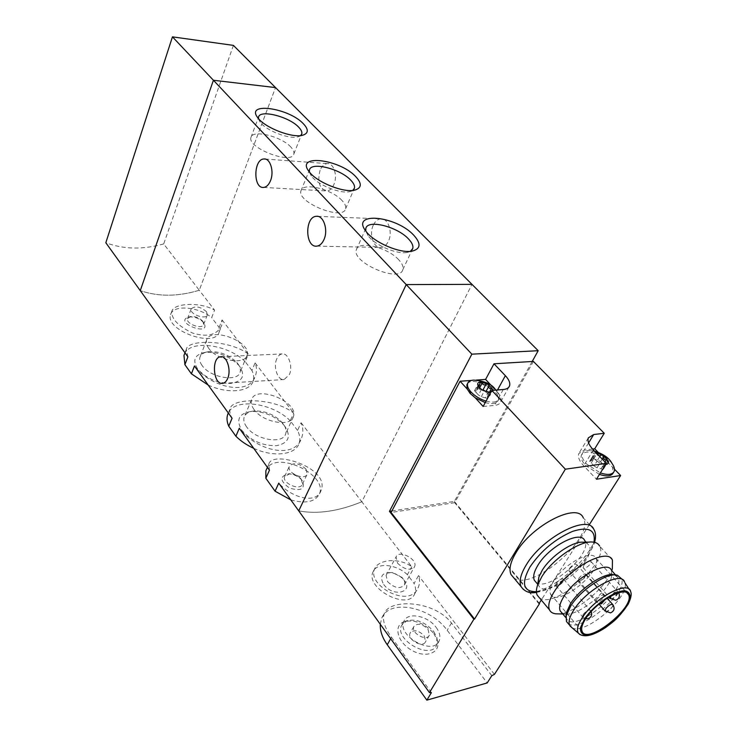 <?xml version="1.0" encoding="UTF-8"?>
<svg xmlns="http://www.w3.org/2000/svg" width="737" height="737" viewBox="0 0 737 737"><rect width="100%" height="100%" fill="white"/><g stroke="black" fill="none" stroke-linecap="round" stroke-linejoin="round"><path stroke-width="0.55" stroke-dasharray="3.69 2.76" d="M208.212 385.064C227.834 394.286 250.294 391.927 253.178 380.992C254.182 377.786 253.758 374.285 251.925 370.471L255.094 362.88C256.771 367.081 256.927 371.218 255.573 375.29C249.825 396.672 210.699 387.662 194.457 365.957M251.925 370.471L245.218 361.674L248.351 354.101C229.52 339.508 187.659 339.213 186.323 349.255L187.898 356.837M245.218 361.674C228.442 344.594 190.422 339.296 184.572 353.861M253.703 448.308C273.528 457.603 295.675 454.867 299.093 443.379C300.42 439.455 299.913 435.143 297.573 430.436L301.074 422.725C303.229 427.948 303.414 432.997 301.626 437.879C294.929 459.934 256.393 450.878 239.285 428.261M297.573 430.436L290.24 420.799L293.685 413.116C273.878 397.298 232.035 397.667 230.091 408.731C229.382 411.246 230.045 414.415 232.072 418.238M290.24 420.799C272.653 402.789 234.882 397.63 228.304 413.006M284.952 426.41L283.413 424.558C274.164 415.493 263.312 411.135 250.856 411.467C238.76 413.586 235.757 419.869 241.847 430.334C250.912 440.754 262.455 445.876 276.467 445.692C288.572 443.186 291.401 436.765 284.952 426.41M239.774 366.519L238.53 365.018C228.875 355.741 217.59 351.558 204.693 352.461C194.715 354.718 192.311 360.144 197.488 368.74C205.844 378.274 216.862 383.176 230.552 383.424C242.491 381.563 245.568 375.934 239.774 366.519M269.456 470.197L268.784 464.282C271.566 449.524 330.849 467.636 321.01 490.621C316.67 504.044 292.525 498.553 278.761 483.14M290.829 499.907C305.726 503.997 315.289 501.952 319.499 493.762C327.965 474.361 275.859 450.141 266.61 469.156M302.281 480.681L301.193 479.4C297.49 475.844 293.169 474.002 288.25 473.863C279.443 476.342 279.894 481.086 289.595 488.097C301.221 491.459 305.45 488.99 302.281 480.681M219.138 327.421L222.086 319.922L221.726 325.45C217.139 334.967 207.41 337.5 192.541 333.041C178.28 326.159 171.362 318.955 171.785 311.41C173.462 303.054 200.4 301.682 214.568 310.139L211.676 317.61C198.456 306.518 172.78 304.445 170.597 314.644C164.673 330.452 215.729 348.463 219.184 331.908L219.138 327.421L211.676 317.61M203.827 322.797L203.348 322.216C199.147 318.255 194.273 316.523 188.736 317.011C172.522 322.281 212.118 337.408 203.827 322.797M373.217 225.329C368.776 234.467 373.696 248.507 381.057 247.466C384.124 247.107 386.584 244.997 388.454 241.137C392.996 232.017 388.049 217.848 380.743 218.861C377.593 219.211 375.078 221.367 373.217 225.329M320.098 170.201C317.159 181.846 319.388 188.773 326.777 190.975C329.725 190.68 332.101 188.525 333.889 184.517C337.85 175.83 333.732 162.877 327.32 163.614C324.289 163.9 321.885 166.101 320.098 170.201M222.086 319.922L248.351 354.101M233.408 45.39L163.697 243.929L199.276 290.249L275.527 87.583L199.276 290.249C177.976 296.698 158.308 296.827 140.26 290.627C158.308 296.827 177.976 296.698 199.276 290.249L214.568 310.139M301.074 422.725L361.812 501.768C338.338 511.367 317.306 514.398 298.725 510.879C317.306 514.398 338.338 511.367 361.812 501.768L471.975 284.362L361.812 501.768L411.753 566.771C399.537 557.384 378.164 559.3 374.626 568.909C366.621 585.427 410.012 609.462 418.248 587.426C419.906 583.713 419.998 579.77 418.524 575.579L414.102 583.483L407.386 574.657L411.753 566.771M255.094 362.88L293.685 413.116M276.79 358.827C272.948 366.962 277.803 380.826 284.113 379.537L289.319 374.728C293.243 366.602 288.342 352.627 282.087 353.907C279.857 354.257 278.098 355.897 276.79 358.827M254.035 409.496C251.474 405.949 250.626 402.734 251.51 399.832C255.638 384.207 299.452 401.914 293.372 416.7C290.829 427.414 262.796 422.439 254.035 409.496M246.609 426.87C244.085 423.314 243.274 420.062 244.177 417.133C245.485 413.595 248.811 411.532 254.154 410.951C264.712 410.666 273.915 414.369 281.764 422.052C285.477 426.272 286.785 430.187 285.689 433.798C283.063 444.651 255.214 439.878 246.609 426.87M208.746 348.361C206.6 345.395 205.872 342.696 206.553 340.273C209.944 325.984 252.312 341.839 247.052 355.345C244.988 365.441 216.908 360.476 208.746 348.361M202.049 365.46C199.93 362.484 199.23 359.767 199.92 357.298C200.925 354.331 203.642 352.479 208.074 351.724C219 350.959 228.571 354.515 236.77 362.383C239.847 365.911 240.962 369.173 240.115 372.185C237.968 382.42 210.073 377.648 202.049 365.46M301.322 479.326L300.429 478.267C297.389 475.356 293.842 473.836 289.807 473.725L284.648 476.526C281.764 483.251 300.466 491.238 302.492 484.154L301.322 479.326M306.067 469.211C299.185 463.02 293.612 462.071 289.328 466.337C286.463 473.016 305.265 481.049 307.255 474.011L306.067 469.211M202.822 321.332L202.435 320.862C198.981 317.61 194.973 316.191 190.432 316.588L187.52 318.67C185.549 323.921 202.491 329.936 203.679 324.418L202.822 321.332M206.517 311.705C200.169 306.454 195.056 305.542 191.159 308.978C189.206 314.183 206.222 320.245 207.383 314.773L206.517 311.705M398.643 259.682C387.561 247.319 358.375 240.244 356.395 249.659C351.061 262.335 399.942 283.303 402.844 269.622C403.636 266.812 402.236 263.496 398.643 259.682M365.764 231.013L368.049 235.619C374.645 245.108 396.911 254.68 407.1 252.423L410.316 251.354M342.042 200.538C331.816 189.068 302.594 181.965 301 190.772C296.421 202.288 343.35 221.146 345.598 208.755C346.197 206.434 345.017 203.698 342.042 200.538M309.365 171.933L311.355 176.005C317.573 184.932 340.448 194.172 349.854 191.592L352.765 190.422M290.839 147.041C281.396 136.382 252.211 129.224 250.958 137.441C246.996 147.907 292.147 165.143 293.87 153.895C294.339 151.96 293.326 149.675 290.839 147.041M258.457 118.546L260.198 122.213C266.048 130.606 289.383 139.569 298.052 136.815L300.687 135.562M475.945 392.287L478.451 395.014L481.427 389.495L478.903 386.768L475.945 392.287L474.527 390.702L475.457 390.398L478.037 385.598M481.427 389.495L484.264 391.209L488.18 392.36L485.186 397.879L481.289 396.727L478.451 395.014M485.186 397.879L487.654 398.293L487.277 396.617L488.88 396.101L491.865 390.61L489.985 391.651M491.865 390.61L493.025 389.855L489.792 395.806L488.88 396.101M490.704 392.563L493.173 390.324M594.059 465.977L597.025 467.774L603.317 469.34L602.774 467.23L604.976 466.466L600.581 461.721L597.643 459.943L591.387 458.377L591.912 460.441L589.664 461.215L594.059 465.977L596.979 461.261L592.889 456.433L594.906 459.427L598.444 462.219L605.676 464.476M596.979 461.261L599.955 463.057L606.136 464.43M604.183 466.742L607.113 462.053L605.363 463.085L606.063 463.877M593.764 458.829L596.657 454.139C597.79 455.982 599.089 456.36 600.544 455.263M596.657 454.139L595.026 452.914C592.972 453.264 592.253 454.443 592.889 456.433L594.464 456.295L594.529 453.31L596.215 452.877M475.282 397.842L467.194 388.998M533.385 361.416L454.701 502.68L538.913 603.769M598.066 452.223L614.474 469.183M589.388 524.541L541.28 600.047M538.093 583.824L538.572 585.279C545.196 601.788 597.928 560.212 589.112 545.527L586.864 543.197L583.188 542.22M536.131 582.387C547.923 592.484 592.944 553.837 584.717 540.654M380.31 624.285L381.646 618.454C388.814 598.536 430.15 606.413 447.184 630.292L487.194 682.95M433.798 633.516L437.207 639.928C441.518 652.291 426.714 658.85 412.084 650.504C397.326 642.489 392.996 625.372 404.245 621.669C414.885 619.338 424.733 623.29 433.798 633.516M407.386 574.657C396.027 563.925 376.404 562.202 373.023 571.903C364.879 588.439 408.657 611.203 414.802 593.552C416.009 590.595 415.769 587.232 414.102 583.483M383.728 584.487C393.613 598.352 415.604 591.673 402.918 578.923C399.408 575.394 395.327 573.285 390.656 572.575C381.729 572.64 379.426 576.61 383.728 584.487M491.809 675.682L451.486 623.051C433.725 599.863 388.878 598.684 384.263 613.718C382.171 619.799 384.576 627.648 391.476 637.256L390.674 638.684M431.394 692.66L391.476 637.256M494.435 674.373L418.524 575.579M391.891 510.981L454.333 501.409L532.188 361.489M454.333 501.409L539.235 603.253M513.634 577.661C530.972 592.714 595.496 537.365 583.28 517.862L593.875 529.452C605.897 548.881 540.028 604.976 523.399 589.526M387.542 581.622C394.461 588.209 400.099 589.305 404.456 584.892C405.258 582.617 404.447 580.139 402.024 577.449L392.738 572.64C389.339 572.308 387.118 573.22 386.087 575.376L387.542 581.622M397.565 563.197C404.585 569.793 410.269 570.917 414.609 566.587C418.137 559.319 398.671 549.277 396.036 556.997L397.565 563.197M433.715 631.517L436.82 637.339L436.719 644.986C430.979 660.444 394.148 639.937 401.545 625.492L406.833 620.738C416.506 618.619 425.461 622.212 433.715 631.517M436.138 627.39C439.74 632.346 440.744 636.832 439.169 640.84C433.467 656.262 396.534 635.727 403.913 621.309C407.368 611.664 427.819 615.616 436.138 627.39M428.031 629.315L429.349 635.174C426.834 641.973 410.601 632.963 413.844 626.588C417.51 622.793 422.246 623.695 428.031 629.315M424.236 635.819L425.535 641.697C423.001 648.514 406.833 639.532 410.094 633.129C413.77 629.306 418.487 630.209 424.236 635.819M454.701 502.68L391.098 512.491M539.346 597.735C553.717 609.978 609.517 562.147 599.605 546.043L612.447 560.203M558.195 613.875C574.796 613.82 607.445 586.864 612.346 569.204L611.388 577.596L611.498 570.392M561.889 612.926L566.025 614.105M566.228 614.114C579.264 615.036 607.334 592.308 611.388 577.596M572.05 627.749C584.699 635.736 630.402 596.823 624.884 582.746L622.608 579.706M568.245 623.603C580.222 633.58 629.287 591.562 621.245 578.186M566.016 616.768L566.477 618.38C572.492 634.345 626.257 591.783 618.03 577.651L614.418 574.878M553.892 580.728C550.309 586.505 549.185 590.945 550.521 594.05C556.232 608.624 603.612 571.23 595.911 558.296C592.548 548.715 564.118 563.694 553.892 580.728M578.978 578.103L578.37 580.424C579.319 582.884 587.417 576.472 586.099 574.307C584.321 573.331 581.944 574.593 578.978 578.103M556.38 583.207L555.799 585.519C556.757 588.071 565.039 581.613 563.704 579.356C561.852 578.324 559.411 579.604 556.38 583.207M569.471 568.42L568.872 570.807C569.858 573.368 578.14 566.827 576.776 564.57C574.934 563.529 572.502 564.809 569.471 568.42M583.778 565.316L583.16 567.702C584.137 570.208 592.299 563.704 590.954 561.493C589.158 560.488 586.763 561.769 583.778 565.316M476.369 380.08L471.404 380.43M467.396 383.885C472.564 375.363 502.441 391.31 498.221 400.384C496.572 403.692 492.242 404.438 485.241 402.605M483.15 406.446L494.518 405.424C497.871 405.083 499.972 403.848 500.819 401.72C501.75 398.8 500.395 395.354 496.766 391.375L491.837 386.105M599.457 474.407L585.657 465.489C581.852 461.344 580.443 457.852 581.429 455.024C585.15 450.335 592.447 451.219 603.336 457.668L612.419 467.055L613.212 472.933M592.557 449.063L584.192 450.141L578.775 453.577C577.633 456.876 579.273 460.929 583.686 465.766L596.445 479.225M612.051 463.49C605.694 455.899 598.002 451.569 588.974 450.519C585.482 450.454 583.271 451.459 582.341 453.541C581.355 456.36 582.764 459.851 586.569 463.997L600.388 472.924M486.061 401.103C493.071 402.936 497.401 402.199 499.041 398.892C499.732 396.828 498.995 394.369 496.83 391.522C490.345 384.392 482.652 380.587 473.753 380.108M482.072 389.928L476.728 388.252L477.088 389.882L475.457 390.398M485.849 391.826L489.792 395.806M163.697 243.929C142.932 249.779 123.641 249.382 105.824 242.759M451.486 623.051L447.184 630.292M536.416 591.71C555.689 590.844 590.3 561.106 593.967 542.211M580.001 634.631C591.489 642.673 635.884 605.16 630.688 591.783L629.112 589.324M610.503 598.674L611.811 598.739C615.773 596.933 617.901 594.685 618.177 592.014C616.436 591.083 614.022 592.41 610.936 595.993M596.629 599.503L595.947 601.871L597.587 602.258C601.595 600.443 603.732 598.186 604.008 595.487C602.212 594.529 599.752 595.865 596.629 599.503M583.142 614.455L582.479 616.749L584.155 617.127C588.135 615.312 590.263 613.083 590.53 610.439C588.725 609.49 586.265 610.826 583.142 614.455M605.307 611.305L606.634 611.369C610.549 609.563 612.64 607.362 612.926 604.755L612.668 604.46M497.53 389.974L496.766 391.375M503.26 389.523L494.518 405.424M593.396 449.957L583.686 465.766M588.587 442.937L584.192 450.141M590.484 460.929L593.386 456.231M591.581 459.133L594.473 454.434M591.24 463.029L594.151 458.322M597.025 467.774L599.955 463.057M600.931 468.889L603.87 464.181M603.124 468.566L605.703 464.448M603.4 464.642L605.04 462.007M600.581 461.721L602.221 459.087M597.643 459.943L599.752 456.535M476.857 388.841L479.805 383.341M481.289 396.727L484.264 391.209M487.516 397.685L490.28 392.6M488.364 394.212L489.276 392.545M479.179 388.666L479.695 387.699M253.178 380.992L255.573 375.29M184.978 352.783L186.323 349.255M299.093 443.379L301.617 437.879M228.323 413.024L230.101 408.731M319.499 493.762L321.019 490.621M267.411 467.359L268.793 464.282M219.184 331.908L221.726 325.441M170.597 314.644L171.776 311.41M316.79 246.13L381.057 247.466M317.684 216.356L380.743 218.861M263.597 187.428L326.777 190.975M265.209 159.054L327.32 163.614M251.51 399.832L244.177 417.133M293.372 416.7L285.689 433.798M254.154 410.951L250.856 411.467M281.764 422.052L283.413 424.558M206.553 340.273L199.92 357.298M247.052 355.345L240.115 372.185M208.074 351.724L204.693 352.461M236.77 362.383L238.53 365.018M289.807 473.725L288.25 473.863M300.429 478.267L301.193 479.4M302.492 484.154L307.255 474.011M284.648 476.526L289.328 466.337M190.432 316.588L188.736 317.011M202.435 320.862L203.348 322.216M203.679 324.418L207.383 314.773M187.52 318.67L191.159 308.978M402.844 269.622L412.25 249.603M356.395 249.659L365.828 228.387M407.1 252.423L412.232 251.114M368.049 235.619L365.865 231.151M345.598 208.755L354.064 189.05M301 190.772L309.429 170.007M349.854 191.592L354.792 190.1M311.355 176.005L309.098 171.592M293.87 153.895L301.525 134.539M250.958 137.441L258.521 117.192M298.052 136.815L302.815 135.184M260.198 122.213L257.886 117.846M222.666 383.341L284.113 379.537M221.275 356.708L282.087 353.907M537.724 584.266L538.572 585.279M586.072 542.156L589.112 545.527M414.802 593.552L418.248 587.426M373.023 571.903L374.617 568.909M392.738 572.64L390.656 572.575M402.024 577.449L402.918 578.923M404.456 584.892L414.609 566.587M386.087 575.376L396.036 556.997M384.263 613.718L381.646 618.454M406.833 620.738L404.245 621.669M436.82 637.339L437.207 639.928M403.913 621.309L401.545 625.492M439.169 640.84L436.719 644.986M413.844 626.588L410.094 633.129M429.349 635.174L425.535 641.697M536.462 592.391C545.048 591 554.445 586.634 564.653 579.282L576.583 569.148L583.787 561.272C589.185 554.049 592.788 547.738 594.612 542.349M589.637 542.091L592.447 542.036M565.215 614.05L562.782 613.995M615.063 574.961L617.44 575.256M565.905 617.698L566.477 618.38M615.625 574.98L618.03 577.651M550.521 594.05L582.119 631.388M595.911 558.296L626.938 592.88M583.16 567.702L609.066 597.044M590.954 561.493L618.693 592.751M568.872 570.807L595.947 601.871L599.347 603.879M576.776 564.57L604.008 595.487L605.206 599.476M555.799 585.519L582.479 616.749L585.657 618.739M563.704 579.356L591.24 611.59M578.37 580.424L599.043 604.119M586.099 574.307L607.15 598.195M508.899 387.072L500.819 401.72M588.319 437.87L578.775 453.577M613.451 472.546L614.142 471.45M581.429 455.024L582.341 453.541M594.556 451.164L588.974 450.519M591.912 460.441L594.473 456.295M589.664 461.215L592.834 456.074M603.317 469.34L606.505 464.255M602.774 467.23L605.363 463.085M604.976 466.466L608.182 461.353M591.387 458.377L594.51 453.301M498.221 400.384L499.041 398.892M496.83 391.522L495.808 390.113M477.088 389.882L478.81 386.667M474.527 390.702L477.733 384.714M487.654 398.293L490.842 392.434M487.277 396.617L489.479 392.563M476.728 388.252L479.861 382.411"/><path stroke-width="1.11" d="M184.572 353.861L183.983 355.391L184.895 364.677L191.408 373.816L194.457 365.957L232.072 418.238L228.746 426.198L235.904 436.24L239.285 428.261L269.456 470.197L265.836 478.239L275.076 491.201L278.761 483.14L298.725 510.879L406.216 284.593L471.975 284.362L406.216 284.593L298.725 510.879L429.459 692.605L431.394 692.66L426.852 700.15L387.257 644.737C382.254 637.579 379.933 630.761 380.31 624.285M191.408 373.816L208.212 385.064M184.895 364.677L187.898 356.837L140.26 290.627L213.417 80.259L471.864 354.165L389.449 511.358L391.891 510.981M235.904 436.24C240.723 441.048 246.655 445.065 253.703 448.308M228.304 413.006L227.622 414.701C226.535 418.155 226.913 421.997 228.746 426.198M303.432 123.807C288.747 107.814 244.739 101.595 257.886 117.846C264.813 127.768 292.598 138.455 302.815 135.184C308.545 133.314 308.757 129.519 303.432 123.807M355.731 176.613C339.536 159.035 294.8 153.683 309.098 171.592C316.459 182.15 343.7 193.149 354.792 190.1C361.775 188.009 362.088 183.513 355.731 176.613M413.595 235.039C395.677 215.655 350.268 211.316 365.865 231.151C373.668 242.372 400.2 253.786 412.232 251.114C420.809 248.83 421.269 243.468 413.595 235.039M172.449 36.85L233.408 45.39L275.527 87.583L213.417 80.259L172.449 36.85L105.824 242.759L140.26 290.627L213.417 80.259L275.527 87.583L538.194 350.701L471.864 354.165M275.076 491.201L290.829 499.907M266.61 469.156L265.854 470.832L265.836 478.239M324.004 239.516C322.198 243.542 319.784 245.743 316.79 246.13C305.026 247.816 304.593 216.549 316.394 216.3C323.543 215.232 328.435 229.99 324.004 239.516M270.507 180.685C268.775 184.867 266.472 187.115 263.597 187.428C253.012 188.736 253.445 158.897 264.039 158.971C270.286 158.169 274.348 171.638 270.507 180.685M227.705 378.376C226.452 381.333 224.767 382.991 222.666 383.341C213.242 385.23 211.095 357.344 220.612 356.745C226.692 355.427 231.501 369.946 227.705 378.376M410.316 251.354L412.729 248.59C413.475 245.854 412.02 242.593 408.372 238.797C397.068 226.554 367.689 219.211 365.828 228.387L365.764 231.013M352.765 190.422L354.414 188.239C354.994 185.982 353.769 183.283 350.738 180.16C340.328 168.801 310.913 161.431 309.429 170.007L309.365 171.933M300.687 135.562L301.783 133.894C302.234 132.015 301.193 129.767 298.66 127.16C289.042 116.621 259.682 109.196 258.521 117.192L258.457 118.546M479.695 387.699L482.127 383.176L480.478 381.941C478.285 382.171 477.373 383.185 477.751 384.981L479.409 387.708L482.698 390.324L490.704 392.563M478.037 385.598L478.414 384.889L477.751 384.981L478.903 386.768M488.18 392.36L490.381 392.6M489.479 392.563L489.976 391.651L490.28 392.6M493.025 389.855L488.097 384.207L480.478 381.941L479.87 382.411L479.75 384.898L478.414 384.889M493.173 390.324L493.053 389.514L491.349 388.721C489.267 388.602 488.428 387.699 488.824 386.022L488.097 384.207L486.005 384.327C484.504 385.34 483.214 384.963 482.127 383.176M605.676 464.476L606.136 464.43C608.182 464.043 608.873 462.854 608.2 460.846L602.645 455.116L596.215 452.877M607.113 462.053L608.2 460.846L606.321 459.962C604.137 459.796 603.188 458.829 603.492 457.041L602.645 455.116L600.544 455.263L599.752 456.535M606.136 464.43L606.063 463.877L605.703 464.448M467.396 383.885L466.871 384.871L467.194 388.998L460.081 381.232L391.098 512.491L474.554 619.071L565.343 469.202L491.865 390.426L503.26 389.523C506.614 389.219 508.705 388.021 509.534 385.93C510.428 383.056 509.037 379.638 505.352 375.677L494.002 363.783L533.385 361.416L604.248 433.282L593.718 434.526L588.587 442.937M565.343 469.202L606.358 463.38L596.445 479.225L620.618 475.522L589.388 524.541M593.718 434.526L588.319 437.87C587.214 441.113 588.909 445.148 593.396 449.957L606.358 463.38M491.865 390.426L483.15 406.446L475.282 397.842L485.241 402.605M604.248 433.282L594.722 448.778L598.066 452.223M614.474 469.183L620.618 475.522M541.28 600.047L539.235 603.253M589.637 542.091L583.188 542.22C572.741 541.041 550.769 556.048 542.183 570.346L538.858 577.071L538.093 583.824M586.072 542.156L584.717 540.654C580.774 529.774 549.047 546.218 537.881 565.307C533.975 571.746 532.796 576.73 534.343 580.259L536.131 582.387M539.539 603.612L494.435 674.373L491.809 675.682L487.194 682.95L426.852 700.15M532.188 361.489L538.194 350.701M389.449 511.358L473.873 619.237L429.459 692.605M473.873 619.237L474.554 619.071M583.28 517.862C577.412 501.961 531.497 525.361 515.771 553.054C510.336 562.276 508.76 569.443 511.045 574.547L513.634 577.661M599.605 546.043C598.361 543.62 595.975 542.285 592.447 542.036C579.66 540.562 552.326 559.236 541.686 576.914L537.568 585.196C536.168 589.342 536.039 592.668 537.199 595.164L539.346 597.735M612.346 569.204L612.447 560.203C608.016 547.094 568.503 568.089 554.242 591.682C549.295 599.596 547.711 605.648 549.489 609.858C550.585 612.152 552.695 613.47 555.818 613.82L558.195 613.875M615.625 574.98L611.498 570.392C607.933 559.798 575.864 576.942 564.155 596.076C560.065 602.534 558.738 607.481 560.175 610.899L561.889 612.926M585.989 618.232C582.212 624.018 580.913 628.403 582.119 631.388C587.205 645.409 635.626 607.012 628.532 594.648C625.602 585.399 596.813 601.162 585.989 618.232M624.543 581.852C620.959 570.742 586.735 589.278 574.059 609.619C569.646 616.473 568.172 621.687 569.637 625.262L572.05 627.749M622.608 579.706L617.44 575.256C607.813 571.93 581.189 589.268 570.816 605.814L566.209 615.727L566.458 621.484L568.245 623.603M615.063 574.961L614.418 574.878C605.326 571.746 580.314 588.025 570.576 603.594L566.246 612.917L566.016 616.768M494.002 363.783L485.591 379.426L476.369 380.08M471.404 380.43L460.081 381.232M491.837 386.105L485.591 379.426M613.451 472.546L613.212 472.933C611.323 476.305 606.735 476.793 599.457 474.407M594.722 448.778L592.557 449.063M600.388 472.924C607.675 475.31 612.254 474.821 614.142 471.45C614.971 469.303 614.271 466.65 612.051 463.49C609.388 458.174 603.557 454.066 594.556 451.164M467.194 388.998L470.178 393.494L475.282 397.842M495.808 390.113C492.362 384.355 485.01 381.011 473.753 380.108C470.492 380.274 468.465 381.361 467.673 383.369C466.908 385.764 468.013 388.639 470.989 391.983C474.987 396.156 480.008 399.196 486.061 401.103M485.849 391.826L488.824 386.022M482.072 389.928L483.048 389.809L485.858 391.504M390.674 638.684L387.257 644.737M594.612 542.349C596.067 536.776 595.818 532.473 593.875 529.452C588.218 513.698 542.1 537.503 526.071 565.224C520.534 574.464 518.876 581.604 521.105 586.652L523.399 589.526M593.967 542.211C595.846 529.931 588.743 526.31 572.667 531.34C555.283 538.858 541.059 550.732 529.977 566.956C520.967 583.492 523.113 591.737 536.416 591.71M584.763 618.546L580.498 627.482C580.111 632.226 582.184 634.852 586.726 635.358C597.532 634.41 615.957 621.402 625.51 608.062L629.988 599.209C630.679 594.326 628.864 591.489 624.515 590.706C613.921 591.092 594.381 604.736 584.763 618.546M570.088 626.063L578.388 633.175C583.372 637.993 592.447 636.105 605.639 627.509C612.825 621.908 617.385 619.743 628.164 604.193C630.964 598.333 631.812 594.197 630.688 591.783C628.845 579.752 594.952 597.541 582.313 617.597C577.697 624.718 576.389 629.914 578.388 633.175L580.001 634.631M610.936 595.993L610.503 598.674M599.043 604.119L605.059 611.019L610.512 612.88C614.225 611.157 615.027 608.449 612.926 604.755C611.194 603.852 608.799 605.178 605.74 608.716L605.307 611.305M505.352 375.677L497.53 389.974M605.04 462.007L606.321 459.962M602.221 459.087L603.492 457.041M489.276 392.545L491.349 388.721M483.048 389.809L486.005 384.327M183.983 355.391L184.978 352.783M227.622 414.701L228.323 413.024M265.854 470.832L267.411 467.359M316.394 216.3L317.684 216.356M264.039 158.971L265.209 159.054M412.25 249.603L412.729 248.59M354.064 189.05L354.414 188.239M301.525 134.539L301.783 133.894M220.612 356.745L221.275 356.708M534.343 580.259L537.724 584.266M511.045 574.547L521.105 586.652C524.726 591.756 529.848 593.672 536.462 592.391M538.858 577.071L537.568 585.196M537.199 595.164L549.489 609.858M562.782 613.995L555.818 613.82M629.112 589.324L624.884 582.746M566.458 621.484L569.637 625.262M566.246 612.917L566.209 615.727M560.175 610.899L565.905 617.698M626.938 592.88L628.532 594.648M609.066 597.044L610.236 598.37L615.717 600.24C619.154 598.803 620.149 596.307 618.693 592.751M599.347 603.879L601.484 603.787L605.206 599.476M585.657 618.739L588.034 618.684C591.258 617.385 592.327 615.017 591.24 611.59M607.15 598.195L612.668 604.46M509.534 385.93L508.899 387.072M466.871 384.871L467.673 383.369M478.81 386.667L479.649 385.101"/></g></svg>
